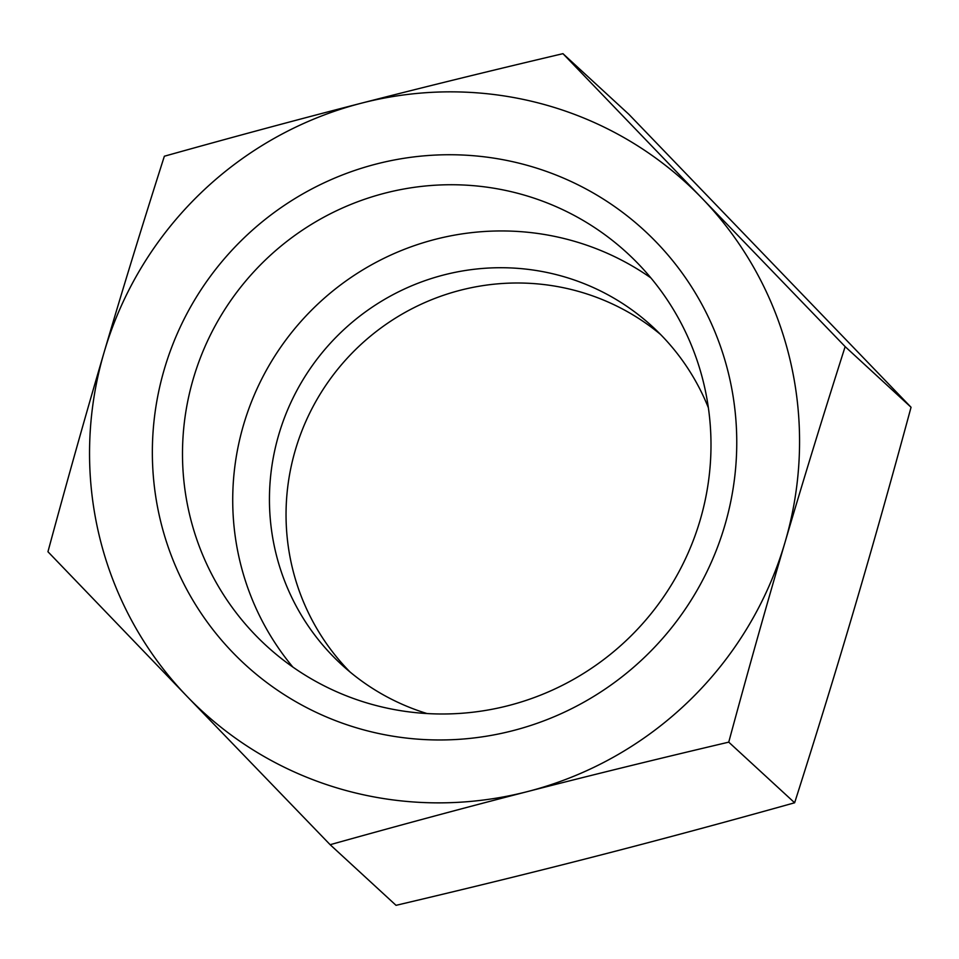 <?xml version="1.0" encoding="UTF-8"?>
<svg xmlns="http://www.w3.org/2000/svg" width="959" height="959" viewBox="0 0 959 959"><rect width="100%" height="100%" fill="white"/><g stroke="black" fill="none" stroke-linecap="round" stroke-linejoin="round"><path stroke-width="1.44" d="M164.361 156.221C233.996 136.729 299.759 119.024 361.663 103.116A358.246 352.253 -47.4 0 0 104.159 352.145C122.225 290.733 142.292 225.425 164.361 156.221M562.957 53.668L702.06 198.321A358.246 352.253 -47.4 0 0 361.663 103.116C423.542 87.185 490.636 70.702 562.957 53.668L628.852 114.301L911.05 407.263C891.666 478.925 872.918 545.443 854.841 606.855C836.775 668.267 816.708 733.575 794.639 802.779L728.744 742.146C656.424 759.18 589.329 775.651 527.45 791.595A358.246 352.253 -47.4 0 0 784.953 542.554A358.246 352.253 -47.4 0 0 702.06 198.321L845.155 346.631C823.086 415.822 803.019 481.13 784.953 542.554C766.864 603.954 748.128 670.485 728.744 742.146M527.45 791.595C465.547 807.502 399.783 825.208 330.148 844.699L187.053 696.39A358.246 352.253 -47.4 0 0 527.45 791.595M187.053 696.39L47.95 551.737C67.334 480.075 86.082 413.557 104.159 352.145A358.246 352.253 -47.4 0 0 187.053 696.39M845.155 346.631L911.05 407.263M330.148 844.699L396.043 905.332C468.364 888.298 535.458 871.815 597.337 855.884C659.241 839.976 725.004 822.271 794.639 802.779M371.696 704.326A266.662 262.203 -47.4 0 0 700.118 520.222A266.662 262.203 -47.4 0 0 627.294 253.116A266.662 262.203 -47.4 0 0 253.787 271.841A266.662 262.203 -47.4 0 0 266.194 645.611A266.662 262.203 -47.4 0 0 371.696 704.326M361.579 729.284A294.869 289.93 132.6 0 1 243.406 238.527A294.869 289.93 132.6 0 1 728.684 374.25A294.869 289.93 132.6 0 1 361.579 729.284M660.535 334.451A229.609 225.761 -47.4 0 0 295.408 449.831A229.609 225.761 -47.4 0 0 350.011 671.971M427.067 713.556A229.609 225.761 132.6 0 1 341.512 664.539A229.609 225.761 132.6 0 1 278.805 434.559A229.609 225.761 132.6 0 1 652.432 326.599A229.609 225.761 132.6 0 1 708.377 407.779M650.873 277.894A266.662 262.203 -47.4 0 0 304.015 318.052A266.662 262.203 -47.4 0 0 292.843 667.044"/></g></svg>
